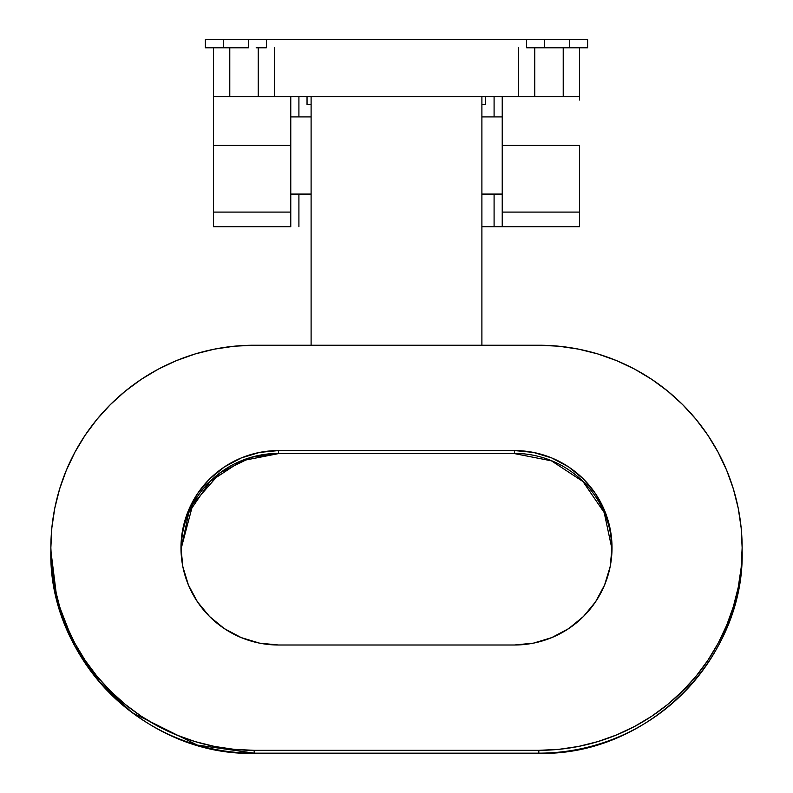 <?xml version="1.0" encoding="UTF-8"?>
<svg xmlns="http://www.w3.org/2000/svg" width="793" height="793" viewBox="0 0 793 793"><rect width="100%" height="100%" fill="white"/><g stroke="black" fill="none" stroke-linecap="round" stroke-linejoin="round"><path stroke-width="1.19" d="M290.773 97.47L290.773 145.307L213.515 145.307L213.515 212.088L213.515 145.307L290.773 145.307L290.773 212.088L213.515 212.088L213.515 226.709L290.773 226.709L290.773 212.088L213.515 212.088L213.515 226.709L290.773 226.709L290.773 100.037M213.515 99.968L213.515 145.307L213.515 96.577L265.219 96.577M213.515 96.577L213.515 47.778L213.515 96.577L274.507 96.577L274.507 47.778L274.507 96.577L518.493 96.577L518.493 47.778L518.493 96.577L579.485 96.577L579.485 47.778L579.485 99.968M527.781 96.577L563.218 96.577L563.218 47.778L563.218 96.577L579.485 96.577M502.227 100.037L502.227 226.709L579.485 226.709L579.485 145.307L579.485 212.088L502.227 212.088L502.227 226.709L579.485 226.709L579.485 212.088L502.227 212.088L502.227 145.307L579.485 145.307L502.227 145.307L502.227 97.47M502.227 226.709L494.089 226.709L494.089 194.176L494.089 226.709L481.896 226.709L502.068 226.709M534.76 47.778L534.76 96.577L534.76 47.778M229.782 96.577L229.782 47.778L229.782 96.577M258.24 96.577L258.24 47.778L258.24 96.577M274.507 96.577L518.493 96.577M298.911 96.577L298.911 116.908L298.911 96.577M298.911 194.176L298.911 226.709L298.911 194.176M494.089 96.577L494.089 116.908L494.089 96.577M307.04 96.577L307.04 104.716L311.104 104.716L307.04 104.716L307.04 96.577M481.896 104.716L485.693 104.716L485.693 96.577L485.693 104.716L481.896 104.716M311.104 194.027L290.773 194.027L311.104 194.027M502.227 194.027L481.896 194.027L502.227 194.027M514.429 453.398A97.589 97.222 0 0 1 612.008 549.202A97.589 97.222 0 0 0 514.429 453.398L514.429 450.563L278.571 450.563L259.539 452.426L241.231 457.957L224.36 466.948L209.57 479.041L197.427 493.771L188.407 510.573L182.856 528.812L180.982 547.785L182.856 566.747L188.407 584.986L197.427 601.798L209.57 616.528L224.36 628.621L241.231 637.602L259.539 643.133L278.571 645.006A97.589 97.222 180 0 1 180.982 547.785A97.589 97.222 180 0 1 278.571 450.563L278.571 453.398A97.589 97.222 0 0 0 180.992 549.202L192.937 503.991L220.474 472.499L251.47 457.224L278.571 453.398L514.429 453.398L514.429 450.563A97.589 97.222 180 0 1 612.018 547.785L610.144 528.812L604.593 510.573L595.573 493.771L583.43 479.041L568.64 466.948L551.769 457.957L533.461 452.426L514.429 450.563L278.571 450.563L278.571 453.586L514.429 453.586L278.571 453.398M50.861 547.785A203.315 202.542 180 0 1 254.176 345.233L311.104 345.233L254.176 345.233L234.252 346.214L214.506 349.128L195.157 353.956L176.373 360.656L158.332 369.151L141.213 379.371L125.195 391.217L110.405 404.559L97.004 419.289L85.119 435.258L74.869 452.307L66.334 470.269L59.614 488.984L54.767 508.263L51.832 527.93L50.861 547.785L51.832 567.639L54.767 587.296L59.614 606.576L66.334 625.29L74.869 643.262L85.119 660.311L97.004 676.28L110.405 691L125.195 704.353L141.213 716.198L158.332 726.408L176.373 734.913L195.157 741.604L214.506 746.441L234.252 749.355L254.176 750.327A203.315 202.542 180 0 1 50.861 547.785M538.824 753.162L538.824 750.327A203.315 202.542 180 0 0 742.139 547.785A203.315 202.542 180 0 0 538.824 345.233L311.104 345.233L481.896 345.233L481.896 96.577L481.896 345.233L538.824 345.233L558.748 346.214L578.494 349.128L597.843 353.956L616.627 360.656L634.668 369.151L651.787 379.371L667.805 391.217L682.595 404.559L695.996 419.289L707.881 435.258L718.131 452.307L726.666 470.269L733.386 488.984L738.233 508.263L741.168 527.93L742.139 547.785L741.168 567.639L738.233 587.296L733.386 606.576L726.666 625.29L718.131 643.262L707.881 660.311L695.996 676.28L682.595 691L667.805 704.353L651.787 716.198L634.668 726.408L616.627 734.913L597.843 741.604L578.494 746.441L558.748 749.355L538.824 750.327L254.176 750.327L538.824 750.327L538.824 753.162A203.315 202.542 0 0 0 742.139 550.62A203.315 202.542 180 0 1 538.824 753.162L254.176 753.162L254.176 750.327L254.176 753.35L538.824 753.162L254.176 753.162L197.249 745.063L132.183 712.659L100.989 683.804L74.78 645.938L57.116 600.479L50.861 550.62A203.315 202.542 0 0 0 254.176 753.162M278.571 645.006L514.429 645.006L533.461 643.133L551.769 637.602L568.64 628.621L583.43 616.528L595.573 601.798L604.593 584.986L610.144 566.747L612.018 547.785A97.589 97.222 180 0 1 514.429 645.006L278.571 645.006M311.104 345.233L311.104 96.577L311.104 345.233M569.731 39.65L587.623 39.65L569.731 39.65L569.731 47.778L587.623 47.778L587.623 39.65L587.623 47.778L544.513 47.778L569.731 47.778L569.731 39.65L544.513 39.65L544.513 47.778L526.621 47.778L526.621 39.65L266.379 39.65L569.731 39.65M266.379 39.65L266.379 47.778L266.379 39.65L248.487 39.65L248.487 47.778L248.487 39.65L223.269 39.65L223.269 47.778L248.487 47.778L205.377 47.778L205.377 39.65L205.377 47.778L223.269 47.778L223.269 39.65L205.377 39.65L256.159 39.65M536.841 39.65L544.513 39.65L544.513 47.778L536.841 47.778M266.379 47.778L256.159 47.778M526.621 47.778L526.621 39.65M311.104 194.176L290.773 194.176M481.896 194.176L502.227 194.176M612.008 549.202L604.197 512.556L582.984 481.559L551.482 460.852L514.429 453.586M742.139 547.785L742.139 550.62C744.934 659.003 647.405 756.155 538.824 753.35M278.571 453.586L241.528 460.842L210.036 481.539L188.813 512.536L180.992 549.192M254.176 753.35C145.595 756.155 48.066 659.013 50.861 550.62M481.896 116.908L502.227 116.908M311.104 116.908L290.773 116.908"/></g></svg>
